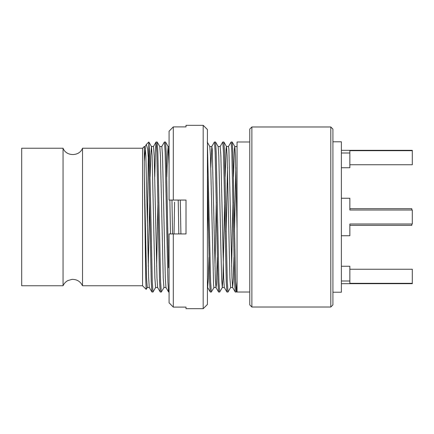 <?xml version="1.0" encoding="UTF-8"?>
<svg xmlns="http://www.w3.org/2000/svg" width="434" height="434" viewBox="0 0 434 434"><rect width="100%" height="100%" fill="white"/><g stroke="black" fill="none" stroke-linecap="round" stroke-linejoin="round"><path stroke-width="0.65" d="M169.076 200.063L169.076 131.204L173.307 126.891L173.307 200.063L169.076 200.063M169.076 302.796L169.076 233.937L173.307 233.937L173.307 307.109L169.076 302.796L173.307 307.109L186.012 307.109L186.012 308.688L203.183 308.688L203.183 125.312L186.012 125.312L186.012 126.891L173.307 126.891L169.076 131.204M173.307 233.937L186.012 233.937L186.012 200.063L173.307 200.063M203.183 125.312L207.414 129.544L207.414 304.456L203.183 308.688M186.012 202.922L186.012 216.208M186.012 217.065L186.012 233.937M341.384 198.246L349.853 198.246L349.853 210.013L412.3 210.013L412.3 223.987L349.853 223.987L349.853 235.754L341.384 235.754M341.384 150.316L412.3 150.316L412.3 150.685L349.853 150.685L349.853 167.741L341.384 167.741M251.877 307.022L249.762 304.907L249.762 129.093L251.877 126.978L330.8 126.978L330.8 307.022L251.877 307.022L251.877 126.978M330.8 126.978L332.916 129.093L332.916 304.907L330.8 307.022M332.916 141.782L341.384 141.782L341.384 292.218L332.916 292.218M412.3 150.685L412.3 164.757L349.853 164.757M349.853 153.007L341.384 153.007M341.384 283.684L412.3 283.684L412.3 269.243L349.853 269.243M341.384 280.993L349.853 280.993L349.853 266.259L341.384 266.259M412.3 283.315L349.853 283.315L349.853 280.993M249.762 292.017L237.056 292.017L237.056 141.983L249.762 141.983M237.056 228.197L235.467 155.942L234.821 146.535L232.212 142.021L232.863 152.03L235.64 281.97L236.335 292.017L235.293 292.017M236.378 291.979L237.056 281.14L237.056 290.807L236.378 291.979M225.165 176.795L226.071 148.981L226.439 146.491L228.523 146.491L228.886 148.981L231.995 278.058L232.64 287.465L235.25 291.979L234.599 281.97L231.821 152.03L231.127 141.983L232.168 141.983M228.045 291.979L230.655 287.465L229.911 278.058L227.134 155.942L226.483 146.535L223.879 142.021L224.53 152.03L227.308 281.97L228.002 292.017L226.96 292.017M218.101 146.491L220.184 146.491L220.879 155.942L223.662 278.058L224.307 287.465L226.917 291.979L226.266 281.97L223.488 152.03L222.788 141.983L223.835 141.983M219.713 291.979L222.316 287.465L221.573 278.058L218.796 155.942L218.15 146.535L215.541 142.021L216.192 152.03L218.969 281.97L219.664 292.017L218.622 292.017M210.81 167.6L211.803 146.535L212.215 148.981L215.324 278.058L215.969 287.465L218.579 291.979L217.928 281.97L215.15 152.03L214.456 141.983L215.497 141.983M207.414 143.247L210.636 281.97L211.331 292.017L210.289 292.017M207.414 175.217L209.595 281.97L210.246 291.979L207.636 287.465L208.38 278.058L208.955 257.205M166.819 176.795L167.394 155.942L168.137 146.535L165.528 142.021L166.179 152.03L168.566 267.767M159.755 146.491L161.839 146.491L162.533 155.942L165.311 278.058L165.962 287.465L168.566 291.979L167.915 281.97L165.137 152.03L164.443 141.983L165.484 141.983M166.005 287.509L163.922 287.509L163.227 278.058L160.45 155.942L159.804 146.535L157.195 142.021L157.846 152.03L160.623 281.97L161.318 292.017L160.276 292.017M154.775 176.795L155.415 152.03L156.061 142.021L157.151 141.983M156.11 141.983L156.804 152.03L159.582 281.97L160.233 291.979L157.623 287.465L156.978 278.058L154.2 155.942L153.506 146.491L151.417 146.491L152.112 155.942L154.895 278.058L155.589 287.509L157.672 287.509M151.466 146.535L148.857 142.021L149.508 152.03L152.285 281.97L152.98 292.017L151.895 291.979L151.244 281.97L148.813 164.437L148.813 141.983L146.345 144.451L147.631 148.987L148.813 164.437M233.497 176.795L234.409 148.981L234.772 146.491L236.856 146.491L237.056 147.229L237.056 146.106L236.812 146.535M82.525 148.233C79.433 156.636 66.152 156.636 63.055 148.233L63.055 285.767C64.053 283.505 65.642 281.78 67.812 280.597L71.93 279.393C76.823 279.252 80.355 281.378 82.525 285.767L82.525 148.233L142.564 148.233L142.564 285.767L146.171 289.375L145.71 278.357L144.305 174.528L144.305 161.307L145.455 148.032M142.564 148.233L144.3 146.497L144.305 161.307M145.119 146.535L146.35 144.451M148.292 156.647L147.403 225.523M147.3 287.465L146.171 289.375M63.055 148.233L21.7 148.233L21.7 285.767L63.055 285.767M144.305 174.528L146.556 278.058L147.251 287.509L149.334 287.509M148.292 266.4L149.605 202.146M150.148 176.795L150.723 155.942L151.417 146.491M156.631 266.4L157.938 202.146M168.137 146.535L169.076 165.446M169.862 200.063L170.486 233.937M174.034 233.937L174.609 202.146M178.2 200.063L178.819 233.937M207.414 231.74L207.951 202.146M207.208 142.021L209.812 146.535L210.463 155.942L213.571 285.019L213.935 287.509L216.018 287.509L216.387 285.019L217.293 257.205M214.976 266.4L216.289 202.146M222.316 287.465L222.962 278.058L224.622 202.146M231.647 266.4L232.96 202.146M144.305 146.491L145.168 146.491L145.862 155.942L148.64 278.058L149.291 287.465L151.895 291.979M171.951 200.063L172.569 233.937M180.284 200.063L180.902 233.937M207.414 286.196L207.636 287.465M224.307 287.465L222.268 287.509M226.168 231.854L227.481 167.6M232.64 287.465L233.383 278.058L233.964 257.205M234.506 231.854L235.814 167.6M349.853 204.43L349.853 210.013M349.853 223.987L349.853 229.57M349.853 208.667L411.795 208.667L411.795 210.013M411.795 223.987L411.795 225.333L349.853 225.333M168.609 292.017L169.076 292.017M82.525 285.767L142.564 285.767M153.028 291.979L155.632 287.465M161.361 291.979L163.971 287.465M211.374 291.979L213.984 287.465M168.088 146.491L169.076 146.491M207.414 287.509L207.685 287.509M209.768 146.491L211.852 146.491M230.606 287.509L232.689 287.509M153.457 146.535L156.061 142.021M161.79 146.535L164.399 142.021M211.803 146.535L214.412 142.021M220.141 146.535L222.745 142.021M228.474 146.535L231.083 142.021"/></g></svg>
